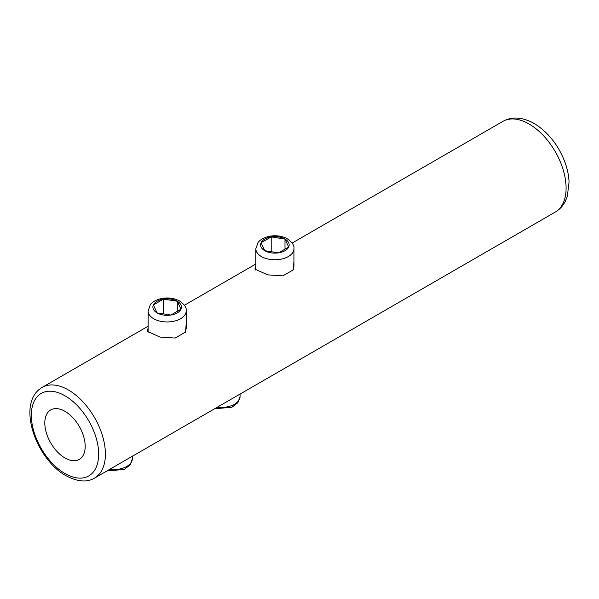 <?xml version="1.0" encoding="UTF-8"?>
<svg xmlns="http://www.w3.org/2000/svg" width="599" height="599" viewBox="0 0 599 599"><rect width="100%" height="100%" fill="white"/><g stroke="black" fill="none" stroke-linecap="round" stroke-linejoin="round"><path stroke-width="0.9" d="M284.997 239.053A14.279 8.244 0 0 0 284.982 239.046A14.279 8.244 0 0 0 271.205 236.912A14.279 8.244 0 0 0 261.097 242.737A14.279 8.244 0 0 0 264.773 250.704L261.097 242.737L271.205 236.912L284.997 239.053L288.681 247.02L278.565 252.845L264.773 250.704A14.279 8.244 0 0 0 264.788 250.711A14.279 8.244 0 0 0 278.565 252.845A14.279 8.244 0 0 0 288.681 247.02A14.279 8.244 0 0 0 284.997 239.053L284.997 249.147M271.205 236.912L271.205 251.7M292.851 270.478L293.929 266.323L293.929 248.765A19.041 10.992 180 0 1 282.174 258.925A19.041 10.992 180 0 1 261.419 256.544A19.041 10.992 180 0 1 255.84 248.765L255.84 270.112M293.929 261.456L293.248 269.894L282.878 275.847L267.708 274.874L254.927 269.116L255.84 265.814M185.128 332.67L186.207 328.522L186.207 310.956A19.041 10.992 180 0 1 174.451 321.116A19.041 10.992 180 0 1 153.696 318.735A19.041 10.992 180 0 1 148.118 310.956L148.125 332.303M186.207 323.647L185.525 332.086L175.155 338.046L159.985 337.072L147.204 331.307L148.118 328.005M64.999 457.988A28.565 16.495 60 0 1 46.34 432.822A28.565 16.495 60 0 1 50.72 409.933A28.565 16.495 60 0 1 64.999 411.348A28.565 16.495 60 0 1 83.658 436.514A28.565 16.495 60 0 1 79.285 459.403A28.565 16.495 60 0 1 64.999 457.988M163.482 299.103A14.279 8.244 0 0 0 153.374 304.928A14.279 8.244 0 0 0 157.05 312.895A14.279 8.244 0 0 0 157.065 312.903A14.279 8.244 0 0 0 170.842 315.037A14.279 8.244 0 0 0 180.958 309.219A14.279 8.244 0 0 0 177.274 301.252A14.279 8.244 0 0 0 177.267 301.245A14.279 8.244 0 0 0 163.482 299.103L177.274 301.252L180.958 309.219L170.842 315.037L157.05 312.895L153.374 304.928L163.482 299.103L163.482 313.898M177.274 301.252L177.274 311.338M109.505 469.444A19.041 10.992 0 0 0 132.349 458.669L130.148 464.899L124.173 469.451L106.884 470.956M64.999 473.539A47.606 27.487 -120 0 0 98.663 454.102A47.606 27.487 -120 0 0 64.999 395.797A47.606 27.487 -120 0 0 31.335 415.234A47.606 27.487 -120 0 0 64.999 473.539M94.552 478.077C87.087 482.607 77.563 481.821 65.987 475.718C35.783 459.096 15.761 402.73 42.185 387.373A52.368 30.235 60 0 1 68.368 389.964A52.368 30.235 60 0 1 102.579 436.109A52.368 30.235 60 0 1 94.552 478.077L555.243 212.098C559.616 209.515 562.985 205.884 565.336 201.219L567.343 196.217L569.05 182.111C568.788 175.5 567.373 168.746 564.82 161.842C558.178 144.793 547.965 132.005 534.166 123.476C522.38 117.022 511.95 116.326 502.883 121.395A52.368 30.235 60 0 1 529.067 123.986A52.368 30.235 60 0 1 563.277 170.131A52.368 30.235 60 0 1 555.243 212.098M217.227 407.253A19.041 10.992 0 0 0 240.064 396.478L240.064 394.06M293.929 248.765C294.521 245.725 292.334 242.408 287.363 238.814C282.391 236.118 276.753 235.212 270.434 236.103C262.34 237.601 259.03 241.045 258.042 242.543L255.84 248.765M132.349 458.669L132.349 456.258M240.064 396.478L237.863 402.708L231.895 407.26L214.607 408.758M186.207 310.956C186.798 307.916 184.612 304.599 179.64 301.005C174.668 298.309 169.03 297.411 162.711 298.295C154.617 299.792 151.307 303.244 150.319 304.741L148.118 310.956M42.185 387.373L148.118 326.208M184.395 305.265L255.84 264.017M292.117 243.074L502.883 121.395"/></g></svg>

